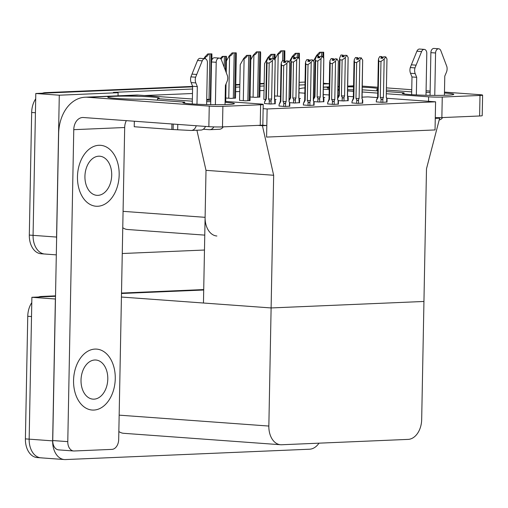 <?xml version="1.0" encoding="UTF-8"?>
<svg xmlns="http://www.w3.org/2000/svg" width="508" height="508" viewBox="0 0 508 508"><rect width="100%" height="100%" fill="white"/><g stroke="black" fill="none" stroke-linecap="round" stroke-linejoin="round"><path stroke-width="0.76" d="M353.352 96.736L347.726 96.323M338.779 95.669L337.826 95.599M329.089 94.964L323.272 94.539M304.825 93.199L299.009 92.773M273.66 175.266L262.42 125.717L266.808 125.527L266.592 137.084L435.045 129.94L435.585 101.822L267.132 108.966L266.592 137.084L435.045 129.94L435.267 118.383L439.655 118.199L426.491 168.783L423.945 301.466L271.113 307.943L268.846 426.053A19.291 13.132 94.2 0 0 280.613 444.735A19.291 13.132 94.2 0 0 281.648 444.754L408.14 439.388A19.291 13.132 94.2 0 0 421.678 419.57L423.945 301.466L271.113 307.943L273.66 175.266L206.007 170.339L205.105 217.322A19.291 13.132 94.2 0 0 216.872 236.004M329.305 83.706L323.488 83.28M192.564 89.014L113.405 92.367L118.104 92.71L118.04 95.828M264.116 85.979L260.026 86.15M239.801 87.008L235.712 87.179M299.155 85.033L304.99 84.785M323.475 84.004L329.305 83.757M56.61 239.281A19.291 13.132 -85.8 0 1 56.566 237.065L59.29 95.206L35.795 93.491L192.608 86.843L48.965 92.932L45.206 92.659L192.615 86.411M235.75 85.014L239.846 84.842L235.75 85.014M260.071 83.985L264.16 83.807L260.071 83.985M299.206 82.321L305.041 82.074M59.29 95.206L118.104 92.71M45.872 254.051A19.291 13.132 -85.8 0 1 44.837 254.038A19.291 13.132 -85.8 0 1 33.071 235.35L35.795 93.491M204.476 250.031L122.263 253.517M122.758 227.717A19.291 13.132 94.2 0 0 127.603 229.502L204.762 235.121M264.033 90.468L259.944 90.646M239.713 91.504L235.623 91.675M192.481 93.504L144.545 95.536M351.98 102.908L357.822 103.416L362.706 103.067M327.66 103.937L333.508 104.451L338.385 104.096M303.346 104.972L309.188 105.48L314.071 105.131M279.032 106.001L284.874 106.509L289.757 106.159M239.547 100.355L245.669 100.851L250.031 100.463M274.847 99.612L276.13 99.562L274.79 99.466M263.862 99.32L265.551 99.498M299.161 98.584L300.444 98.533L299.11 98.431M289.179 98.419L289.865 98.469M376.295 101.879L382.137 102.387L387.02 102.032M323.475 97.555L324.758 97.498L323.425 97.403M313.493 97.384L314.179 97.434M206.718 99.416L210.788 99.257M313.861 101.619L318.98 101.987L323.856 101.638M289.547 102.648L294.659 103.022L299.542 102.667M264.503 103.543L270.345 104.051L275.228 103.702M225.781 98.006L231.14 98.393L235.502 98.006M250.101 96.971L255.454 97.365L259.817 96.971M338.182 100.584L343.294 100.959L348.177 100.603M274.65 95.955L280.473 96.304M267.132 108.966L263.144 108.68M435.585 101.822L386.721 98.266M377.457 97.587L367.932 96.895L362.09 97.142M121.431 297.04L271.113 307.943L203.46 303.016L206.007 170.339L196.907 130.232M266.808 125.527L261.982 125.178M262.42 125.717L257.969 125.387M439.655 118.199L435.28 117.881M41.954 457.854A19.291 13.132 -85.8 0 1 40.926 457.835A19.291 13.132 -85.8 0 1 29.159 439.153L31.883 297.294L55.512 296.291L45.053 296.736L41.294 296.462L55.524 295.859M121.495 293.497L203.708 290.011L121.495 293.497M318.999 443.166A19.291 13.132 -85.8 0 1 309.575 449.212L65.449 459.562A19.291 13.132 -85.8 0 1 64.414 459.55A19.291 13.132 -85.8 0 1 52.648 440.868L55.372 299.009L31.883 297.294M118.847 431.521A19.291 13.132 94.2 0 0 123.685 433.305L280.613 444.735M56.312 254.87L44.837 254.038A19.291 13.132 -85.8 0 1 33.071 235.35L35.427 112.751L31.667 112.478A19.291 13.132 -85.8 0 1 35.693 98.831M44.837 254.038L41.078 253.759A19.291 13.132 -85.8 0 1 29.312 235.077L31.667 112.478M42.418 93.212A19.291 13.132 -85.8 0 1 45.206 92.659M235.763 84.582L239.852 84.404M260.077 83.547L264.166 83.376M64.414 459.55L40.926 457.835A19.291 13.132 -85.8 0 1 29.159 439.153L31.515 316.554L27.756 316.281A19.291 13.132 -85.8 0 1 31.782 302.635M40.926 457.835L37.167 457.562A19.291 13.132 -85.8 0 1 25.4 438.88L27.756 316.281M38.506 297.015A19.291 13.132 -85.8 0 1 41.294 296.462M121.507 293.059L203.714 289.573M275.126 58.731L277.749 53.988L278.213 54.026C279.229 53.994 280.378 52.953 281.673 50.914L284.842 50.781L284.81 60.82M277.749 53.988L280.721 50.844L284.842 50.781M280.721 50.844L281.673 50.914M313.461 61.081L316.592 55.416L317.062 55.455C318.072 55.423 319.227 54.381 320.516 52.343L323.691 52.21L323.729 58.369M316.592 55.416L319.564 52.273L323.691 52.21M319.564 52.273L320.516 52.343M250.812 59.76L253.429 55.023L253.898 55.055C254.914 55.023 256.064 53.988 257.359 51.949L260.528 51.816L260.661 53.2L259.817 97.174M253.429 55.023L256.407 51.88L260.528 51.816M256.407 51.88L257.359 51.949M226.498 60.795L229.114 56.051L229.584 56.09C230.594 56.051 231.75 55.016 233.039 52.978L236.214 52.845L236.341 54.229L235.496 98.209M229.114 56.051L232.086 52.908L236.214 52.845M232.086 52.908L233.039 52.978M203.949 58.623L204.8 57.087L205.27 57.118C206.28 57.087 207.429 56.051 208.725 54.013L211.899 53.873L211.938 59.842M204.8 57.087L207.772 53.943L211.899 53.873M207.772 53.943L208.725 54.013M289.147 62.116L292.278 56.452L292.741 56.483C293.757 56.452 294.907 55.416 296.202 53.378L299.371 53.245L299.415 59.398M292.278 56.452L295.25 53.308L299.371 53.245M295.25 53.308L296.202 53.378M263.862 99.377L264.547 63.659L267.957 57.48L268.427 57.518C269.443 57.48 270.593 56.445 271.888 54.407L275.057 54.273L275.095 60.427M267.957 57.48L270.935 54.337L275.057 54.273M270.935 54.337L271.888 54.407M239.541 100.406L240.227 64.694L243.643 58.515L244.113 58.547C245.123 58.515 246.278 57.48 247.567 55.442L250.742 55.302L250.869 56.693L250.025 100.667M243.643 58.515L246.615 55.372L250.742 55.302M246.615 55.372L247.567 55.442M220.999 59.125L223.253 56.471L226.428 56.337L226.27 72.581M220.345 58.471L222.301 56.401L226.428 56.337M222.301 56.401L223.253 56.471M339.515 58.369L338.798 95.625L339.28 95.752L339.973 59.83L339.515 58.369L340.951 55.01L342.919 55.143L341.928 56.706L343.808 56.845L344.71 55.283L346.945 55.404L344.71 55.283M342.887 56.775L342.919 55.143M340.951 55.01L342.83 55.143M343.065 56.788L343.097 55.137L341.217 54.997L343.097 55.137M343.986 56.534L343.186 55.131M337.769 98.419L339.28 95.752M344.583 95.974L345.319 57.607L342.132 59.988L341.44 95.91L344.583 95.974L344.037 97.13C343.471 98.184 342.868 98.234 342.214 97.282L342.144 100.876M339.973 59.83L342.132 59.988M345.319 57.607L346.589 55.416M341.44 95.91L342.214 97.282M348.171 100.749L348.228 97.803L347.542 95.79L347.828 100.768M347.834 97.047C348.304 98.006 348.323 97.981 347.897 96.965M347.542 95.796L348.132 57.487L347.396 95.853M346.945 55.404L348.132 57.487M382.81 102.356L382.88 98.622L383.426 97.466L384.162 59.099L385.788 56.896L386.975 58.979L386.239 97.346L386.74 98.457L386.671 102.197M376.295 101.962L376.32 100.597L378.123 97.244L378.816 61.322L380.975 61.481L380.282 97.403L381.057 98.774L380.994 102.305M378.816 61.322L378.53 58.687L379.793 56.502L381.673 56.636L380.771 58.198L382.651 58.337L383.553 56.775L385.788 56.896M386.239 97.346L386.975 58.979M382.829 58.026L382.035 56.623L380.06 56.509M387.02 102.178L387.071 99.295L386.385 97.282M386.677 98.539C387.147 99.498 387.166 99.473 386.74 98.457M382.88 98.622C382.327 99.676 381.718 99.727 381.057 98.774M383.426 97.466L380.282 97.403M383.553 56.775L385.432 56.915M384.162 59.099L380.975 61.481M376.32 100.597L377.641 97.117L378.123 97.244M379.793 56.502L381.673 56.636M381.73 58.268L381.762 56.636M382.035 56.623L381.908 58.28M381.94 56.629L380.06 56.49M192.335 101.194L157.512 98.66A25.724 1.48 1.1 0 0 159.226 98.165A25.724 1.48 1.1 0 0 133.534 96.19A25.724 1.48 1.1 0 0 107.791 97.174A25.724 1.48 1.1 0 0 144.348 99.219L184.677 102.152A25.724 1.48 1.1 0 0 182.963 102.648A25.724 1.48 1.1 0 0 199.231 104.337A25.724 1.48 1.1 0 0 227.476 104.515A25.724 1.48 1.1 0 0 234.398 103.638A25.724 1.48 1.1 0 0 225.082 102.318M210.744 101.708A25.724 1.48 1.1 0 0 206.68 101.632M115.259 378.695A30.544 20.796 94.2 0 0 96.628 349.11A30.544 20.796 94.2 0 0 73.558 380.46A30.544 20.796 94.2 0 0 92.189 410.045A30.544 20.796 94.2 0 0 115.259 378.695A30.544 20.796 94.2 0 0 96.628 349.11A30.544 20.796 94.2 0 0 73.558 380.46A30.544 20.796 94.2 0 0 92.189 410.045A30.544 20.796 94.2 0 0 115.259 378.695M119.17 174.892A30.544 20.796 94.2 0 0 100.54 145.307A30.544 20.796 94.2 0 0 77.47 176.657A30.544 20.796 94.2 0 0 96.101 206.242A30.544 20.796 94.2 0 0 119.17 174.892A30.544 20.796 94.2 0 0 100.54 145.307A30.544 20.796 94.2 0 0 77.47 176.657A30.544 20.796 94.2 0 0 96.101 206.242A30.544 20.796 94.2 0 0 119.17 174.892M157.486 100.171L157.512 98.66M184.658 103.213L184.677 102.152M126.327 120.65A12.859 9.392 -92.4 0 0 124.682 127.514L118.694 439.477A9.646 6.566 94.2 0 1 111.925 449.383L74.181 450.983A9.646 6.566 94.2 0 1 73.66 450.977L58.63 449.885A9.646 6.566 -85.8 0 1 52.743 440.544L58.636 133.718A38.583 28.175 -92.4 0 1 85.192 97.218A38.583 28.175 -92.4 0 1 87.567 97.257L209.252 106.121A9.646 0.552 1.1 0 0 222.885 106.356L222.491 126.892A9.646 0.552 -178.9 0 1 208.858 126.663L83.414 117.519A12.859 9.392 87.6 0 0 82.62 117.507A12.859 9.392 87.6 0 0 73.768 129.673L67.78 441.636A9.646 6.566 94.2 0 0 73.66 450.977M260.629 104.756A9.646 0.552 1.1 0 0 263.227 104.426L262.833 124.968A9.646 0.552 -178.9 0 1 260.236 125.292L260.629 104.756L222.885 106.356M263.227 104.426A9.646 0.552 1.1 0 0 260.166 103.962L225.101 101.403M85.192 97.218L136.106 95.059A38.583 28.175 87.6 0 1 138.481 95.098L192.373 99.022M206.705 100.063L210.769 100.362M260.236 125.292L222.491 126.892M386.499 91.573L404.05 92.85A25.724 1.48 1.1 0 0 402.336 93.345A25.724 1.48 1.1 0 0 418.605 95.034A25.724 1.48 1.1 0 0 446.85 95.212A25.724 1.48 1.1 0 0 453.771 94.336A25.724 1.48 1.1 0 0 444.456 93.015M430.111 92.405A25.724 1.48 1.1 0 0 426.047 92.329M411.702 91.891L386.525 90.056M377.787 89.421L376.885 89.357A25.724 1.48 1.1 0 0 377.793 89.211M376.853 90.868L376.885 89.357M362.229 89.922A25.724 1.48 1.1 0 0 363.715 89.916L377.762 90.938M404.025 93.91L404.05 92.85M377.806 88.481A25.724 1.48 1.1 0 0 362.287 87.166M353.543 86.9A25.724 1.48 1.1 0 0 347.713 86.817M338.969 86.855A25.724 1.48 1.1 0 0 337.991 86.874M329.235 87.332A25.724 1.48 1.1 0 0 327.158 87.871A25.724 1.48 1.1 0 0 329.216 88.494M337.947 89.281A25.724 1.48 1.1 0 0 338.919 89.338M347.663 89.713A25.724 1.48 1.1 0 0 353.485 89.853M323.374 89.148L329.197 89.573M337.928 90.208L338.9 90.278M347.637 90.919L353.454 91.338M362.191 91.98L377.717 93.11M386.455 93.745L428.625 96.818A9.646 0.552 1.1 0 0 442.258 97.053L441.865 117.589A9.646 0.552 -178.9 0 1 435.28 117.64M480.003 95.453A9.646 0.552 1.1 0 0 482.6 95.123L482.206 115.665A9.646 0.552 -178.9 0 1 479.609 115.989L480.003 95.453L442.258 97.053M482.6 95.123A9.646 0.552 1.1 0 0 479.539 94.659L444.475 92.1M362.306 86.119L377.831 87.249M386.569 87.884L411.747 89.719M426.079 90.761L430.143 91.059M479.609 115.989L441.865 117.589M304.565 87.916L304.927 87.903A38.583 28.175 -92.4 0 0 304.565 87.916A38.583 28.175 -92.4 0 0 299.085 88.894M315.195 59.398L314.484 96.66L314.966 96.78L315.659 60.858L315.195 59.398L316.636 56.039L318.605 56.172L317.608 57.734L319.488 57.874L320.389 56.312L322.631 56.432L320.389 56.312M318.573 57.804L318.605 56.172M316.636 56.039L318.51 56.178M318.751 57.817L318.783 56.166L316.903 56.026L318.783 56.166M319.672 57.563L318.872 56.159M313.455 99.447L314.966 96.78M320.269 97.009L321.005 58.636L317.817 61.017L317.125 96.939L320.269 97.009L319.723 98.158C319.157 99.219 318.548 99.27 317.9 98.317L317.83 101.905M315.659 60.858L317.817 61.017M321.005 58.636L322.269 56.452M317.125 96.939L317.9 98.317M323.856 101.784L323.913 98.831L323.228 96.825L323.507 101.797M323.52 98.076C323.983 99.041 324.009 99.009 323.583 97.993M323.228 96.818L323.812 58.515L323.075 96.888M322.631 56.432L323.812 58.515M290.881 60.433L290.163 97.688L290.652 97.815L291.338 61.893L290.881 60.433L292.316 57.074L294.291 57.207L293.294 58.769L295.173 58.903L296.075 57.347L298.317 57.468L296.075 57.347M294.259 58.839L294.291 57.207M292.316 57.074L294.196 57.207M294.43 58.852L294.462 57.194L292.583 57.061L294.462 57.194M295.351 58.591L294.557 57.194M289.141 100.482L290.652 97.815M295.954 98.038L296.691 59.671L293.497 62.052L292.811 97.968L295.954 98.038L295.402 99.187C294.843 100.247 294.234 100.298 293.586 99.346L293.516 102.94M291.338 61.893L293.497 62.052M296.691 59.671L297.955 57.48M292.811 97.968L293.586 99.346M299.542 102.813L299.599 99.866L298.914 97.853L299.193 102.826M299.199 99.111C299.669 100.07 299.688 100.044 299.269 99.028M298.907 97.853L299.498 59.55L298.761 97.917M298.317 57.468L299.498 59.55M266.567 61.462L265.849 98.717L266.332 98.844L267.024 62.922L266.567 61.462L268.002 58.102L269.97 58.236L268.98 59.798L270.859 59.938L271.761 58.376L273.996 58.496L271.761 58.376M269.939 59.868L269.97 58.236M268.002 58.102L269.881 58.242M270.116 59.88L270.148 58.23L268.268 58.09L270.148 58.23M271.037 59.627L270.243 58.223M264.503 103.626L264.528 102.197L265.849 98.717M264.528 102.197L266.332 98.844M271.634 99.066L272.371 60.7L269.183 63.081L268.491 99.003L271.634 99.066L271.088 100.222C270.523 101.276 269.919 101.333 269.265 100.374L269.196 103.969M267.024 62.922L269.183 63.081M272.371 60.7L273.641 58.515M268.491 99.003L269.265 100.374M275.222 103.848L275.279 100.895L274.593 98.882L274.879 103.861M274.885 100.139C275.355 101.098 275.374 101.073 274.949 100.057M274.593 98.889L275.184 60.579L274.447 98.952M273.996 58.496L275.184 60.579M358.489 103.391L358.565 99.651L359.112 98.501L359.848 60.128L361.112 57.944L362.661 60.014L361.925 98.381L362.426 99.485L362.356 103.226M351.974 102.991L352.006 101.625L353.809 98.273L354.501 62.357L356.66 62.509L355.968 98.431L356.743 99.809L356.673 103.334M354.501 62.357L354.209 59.722L355.479 57.531L357.359 57.671L356.451 59.226L358.33 59.366L359.239 57.804L361.474 57.931M362.071 98.311L362.661 60.014M358.515 59.055L357.715 57.652L355.746 57.518L357.626 57.658L357.594 59.309M362.699 103.213L362.756 100.324L361.925 98.381M362.363 99.568C362.826 100.533 362.852 100.501 362.426 99.485M358.565 99.651C358.007 100.705 357.403 100.762 356.743 99.809M359.112 98.501L355.968 98.431M359.239 57.804L361.112 57.944M359.848 60.128L356.66 62.509M352.006 101.625L352.482 100.311M352.489 100.317L353.327 98.146L353.809 98.273M355.479 57.531L357.359 57.671M357.416 59.296L357.448 57.664M334.175 104.419L334.245 100.679L334.797 99.53L335.534 61.163L336.798 58.972L338.341 61.043L337.604 99.409L338.112 100.521L338.036 104.254M327.66 104.026L327.685 102.66L329.495 99.308L330.181 63.386L332.34 63.544L331.654 99.46L332.429 100.838L332.359 104.369M330.181 63.386L329.895 60.75L331.159 58.566L333.038 58.699L332.137 60.262L334.016 60.395L334.918 58.839L337.16 58.96M337.604 99.409L338.341 61.043M334.194 60.084L333.4 58.687L331.426 58.572M338.385 104.242L338.442 101.359L337.757 99.346M338.042 100.603C338.512 101.562 338.538 101.537 338.112 100.521M334.245 100.679C333.692 101.74 333.083 101.791 332.429 100.838M334.797 99.53L331.654 99.46M334.918 58.839L336.798 58.972M335.534 61.163L332.34 63.544M327.685 102.66L329.013 99.181L329.495 99.308M331.159 58.566L333.038 58.699M333.102 60.331L333.134 58.699M333.4 58.687L333.273 60.344M333.305 58.687L331.426 58.553M309.861 105.454L309.931 101.714L310.483 100.559L311.22 62.192L312.845 59.988L314.027 62.071L313.29 100.444L313.792 101.549L313.722 105.289M303.346 105.054L303.371 103.689L305.175 100.336L305.867 64.414L308.026 64.573L307.334 100.495L308.108 101.873L308.045 105.397M305.867 64.414L305.581 61.779L306.845 59.595L308.724 59.734L307.823 61.29L309.702 61.43L310.604 59.868L312.845 59.988M314.071 105.277L314.122 102.387L313.436 100.381L314.027 62.071M309.88 61.119L309.086 59.715L307.111 59.582L308.991 59.722L308.959 61.373M313.728 101.632C314.198 102.591 314.217 102.565 313.792 101.549M309.931 101.714C309.378 102.768 308.769 102.819 308.108 101.873M310.483 100.559L307.334 100.495M310.604 59.868L312.483 60.008M311.22 62.192L308.026 64.573M303.371 103.689L304.692 100.209L305.175 100.336M306.845 59.595L308.724 59.734M308.788 61.36L308.813 59.728M285.547 106.483L285.617 102.743L286.163 101.594L286.899 63.221L288.169 61.036L289.712 63.106L288.976 101.473L289.477 102.578L289.408 106.318M279.032 106.083L279.057 104.718L280.861 101.365L281.553 65.449L283.712 65.602L283.019 101.524L283.794 102.902L283.724 106.426M281.553 65.449L281.261 62.814L282.531 60.623L284.41 60.763L283.502 62.325L285.382 62.459L286.29 60.903L288.525 61.023M288.976 101.473L289.712 63.106M285.566 62.147L284.766 60.75L282.797 60.636M289.75 106.305L289.808 103.422L289.122 101.409M289.414 102.66C289.877 103.626 289.903 103.594 289.477 102.578M285.617 102.743C285.058 103.803 284.455 103.854 283.794 102.902M286.163 101.594L283.019 101.524M286.29 60.903L288.169 61.036M286.899 63.221L283.712 65.602M279.057 104.718L280.378 101.238L280.861 101.365M282.531 60.623L284.41 60.763M284.467 62.395L284.499 60.757M284.766 60.75L284.645 62.408M284.677 60.75L282.797 60.617M213.849 126.898A7.715 5.632 -92.4 0 1 209.74 129.686A7.715 5.632 -92.4 0 1 209.264 129.68L203.295 129.242M215.392 104.699L216.205 62.293A4.108 2.794 -85.8 0 1 219.304 58.083A4.108 2.794 -85.8 0 1 221.475 60.027L227.47 75.857A6.433 4.375 -85.8 0 1 227.038 81.585L225.406 85.42L225.038 104.597M210.687 104.654L211.506 61.951L216.205 62.293M206.623 104.578L207.423 62.668A4.108 2.794 -85.8 0 0 204.921 58.693A4.108 2.794 -85.8 0 0 202.235 60.839L195.624 77.203L190.925 76.86L191.992 74.117L196.691 74.46M205.505 126.416A7.715 5.632 87.6 0 1 200.958 130.061L191.306 130.467A7.715 5.632 -92.4 0 0 196.234 125.743M196.977 104.235L197.32 86.608L192.621 86.265L191.129 82.569A6.433 4.375 -85.8 0 1 190.925 76.86M191.129 82.569L195.828 82.912A6.433 4.375 -85.8 0 1 195.624 77.203M195.828 82.912L197.32 86.608M191.306 130.467A7.715 5.632 -92.4 0 1 190.83 130.461L171.812 129.477L171.92 123.971M192.278 103.969L192.621 86.265M171.812 129.477L134.226 126.74L134.334 121.234M223.272 126.86A7.715 5.632 87.6 0 1 219.393 129.273L209.74 129.686M204.921 58.693L200.222 58.35A4.108 2.794 94.2 0 0 197.536 60.496L191.992 74.117M219.304 58.083L214.605 57.741A4.108 2.794 94.2 0 0 211.506 61.951M434.759 95.396L435.578 52.991A4.108 2.794 -85.8 0 1 438.677 48.781A4.108 2.794 -85.8 0 1 440.842 50.724L446.843 66.554A6.433 4.375 -85.8 0 1 446.411 72.282L444.779 76.117L444.411 95.294M430.06 95.352L430.879 52.648L435.578 52.991M425.99 95.275L426.796 53.365A4.108 2.794 -85.8 0 0 424.294 49.39A4.108 2.794 -85.8 0 0 421.608 51.537L414.992 67.901L410.293 67.558L411.366 64.814L416.058 65.157M416.35 94.933L416.687 77.305L411.988 76.962L410.502 73.266A6.433 4.375 -85.8 0 1 410.293 67.558M410.502 73.266L415.201 73.609A6.433 4.375 -85.8 0 1 414.992 67.901M415.201 73.609L416.687 77.305M411.651 94.666L411.988 76.962M442.646 117.558A7.715 5.632 87.6 0 1 439.204 119.932M424.294 49.39L419.595 49.047A4.108 2.794 94.2 0 0 416.909 51.194L411.366 64.814M438.677 48.781L433.978 48.438A4.108 2.794 94.2 0 0 430.879 52.648M111.709 175.209A19.615 13.354 94.2 0 0 99.746 156.21A19.615 13.354 94.2 0 0 84.931 176.346A19.615 13.354 94.2 0 0 96.895 195.339A19.615 13.354 94.2 0 0 111.709 175.209M107.791 379.006A19.615 13.354 94.2 0 0 95.834 360.013A19.615 13.354 94.2 0 0 81.02 380.143A19.615 13.354 94.2 0 0 92.983 399.142A19.615 13.354 94.2 0 0 107.791 379.006M205.105 217.322L123.076 211.347M56.566 237.065L29.312 235.077M52.648 440.868L25.4 438.88M268.846 426.053L119.164 415.15M283.947 60.687L284.137 50.838M282.632 60.623L282.823 50.895M277.406 96.158L278.213 54.026M322.891 56.896L322.98 52.267M321.589 56.356L321.666 52.324M317.049 56.026L317.062 55.455M258.953 97.212L259.823 51.867M257.632 97.269L258.502 51.924M253.092 97.187L253.898 55.055M234.632 98.247L235.502 52.902M233.318 98.298L234.188 52.953M228.771 98.222L229.584 56.09M210.318 99.276L211.188 53.931M209.004 99.333L209.874 53.988M205.238 58.738L205.27 57.118M298.577 57.925L298.666 53.296M297.269 57.391L297.351 53.353M292.735 57.061L292.741 56.483M274.263 58.96L274.352 54.331M272.955 58.42L273.031 54.381M268.414 58.09L268.427 57.518M249.161 100.705L250.031 55.359M247.847 100.762L248.717 55.416M243.3 100.679L244.113 58.547M225.45 70.434L225.717 56.388M224.193 67.151L224.403 56.445M343.967 100.927L344.037 97.13M138.481 95.098L87.567 97.257M124.682 127.514L73.768 129.673M208.858 126.663L209.252 106.121M52.743 440.544L67.78 441.636M353.562 85.973L347.726 86.22M338.969 86.595L337.998 86.633M329.241 87.008L323.412 87.255M428.536 101.308L428.625 96.818M319.646 101.962L319.723 98.158M295.332 102.991L295.402 99.187M271.018 104.026L271.088 100.222M177.673 129.502L177.775 124.397M173.133 129.426L173.234 124.066M197.536 60.496L202.235 60.839M416.909 51.194L421.608 51.537M225.717 101.454L226.054 83.903M338.798 95.625L337.96 97.79M377.641 97.117L378.358 59.861M353.562 85.839L347.726 86.087M338.976 86.455L337.998 86.5M329.248 86.868L323.412 87.116M314.484 96.653L313.646 98.825M290.163 97.688L289.331 99.854M353.327 98.152L354.044 60.89M329.013 99.181L329.724 61.925M304.692 100.209L305.41 62.954M280.378 101.244L281.095 63.989"/></g></svg>
